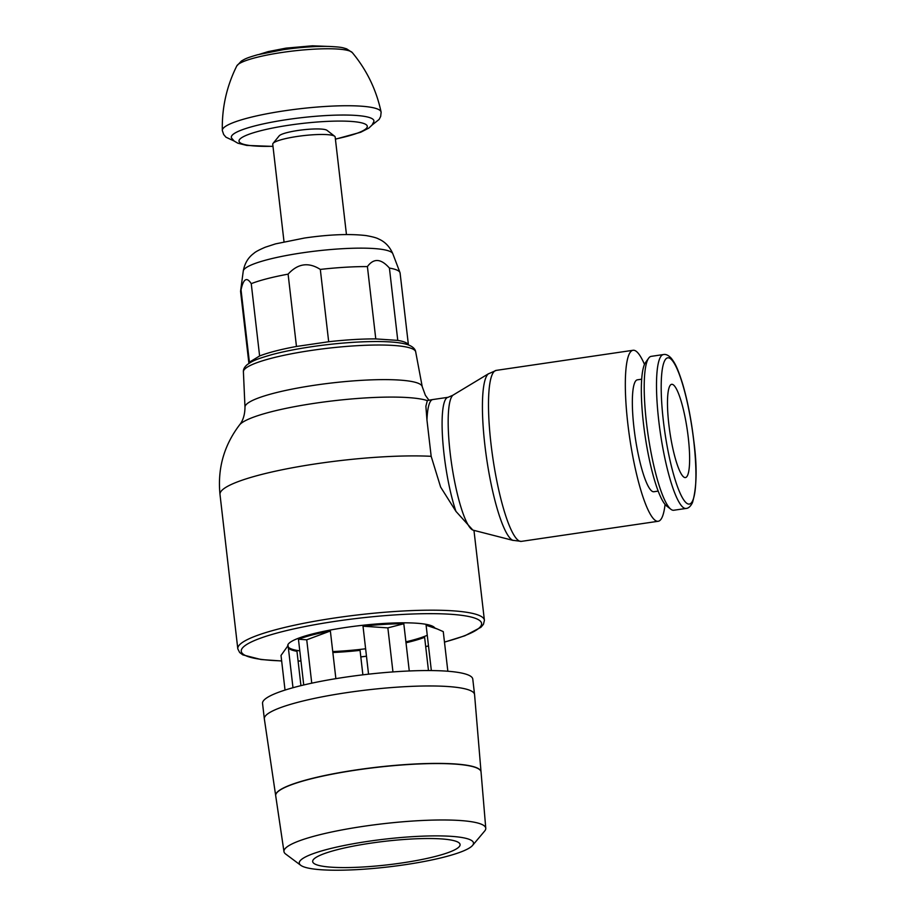 <?xml version="1.0" encoding="UTF-8"?>
<svg xmlns="http://www.w3.org/2000/svg" width="916" height="916" viewBox="0 0 916 916"><rect width="100%" height="100%" fill="white"/><g stroke="black" fill="none" stroke-linecap="round" stroke-linejoin="round"><path stroke-width="1.37" d="M248.957 363.389A80.287 12.813 -6.6 0 1 249.404 362.186L259.617 355.969A80.287 12.813 -6.6 0 1 296.463 346.466L328.684 341.737A80.287 12.813 -6.6 0 1 375.778 338.909L397.773 340.386A80.287 12.813 -6.6 0 1 406.761 343.168A80.287 12.813 -6.6 0 1 408.364 344.943M397.773 340.386L389.415 268.079A80.287 12.813 -6.6 0 1 398.391 270.85A80.287 12.813 -6.6 0 1 399.971 272.579A80.287 12.813 -6.6 0 1 400.097 273.082L408.421 344.966M248.912 363.423L240.587 291.54A80.287 12.813 -6.6 0 1 240.599 291.025A80.287 12.813 -6.6 0 1 241.034 289.868L249.404 362.186M259.617 355.969L251.247 283.662C246.793 276.655 243.393 278.727 241.034 289.868M251.247 283.662A80.287 12.813 -6.6 0 1 288.105 274.147L296.463 346.466M328.684 341.737L320.314 269.418C308.52 261.919 297.792 263.499 288.105 274.147M320.314 269.418A80.287 12.813 -6.6 0 1 367.408 266.59L375.778 338.909M389.415 268.079C381.022 258.507 373.694 258.014 367.408 266.59M284.017 241.767L272.739 144.236A31.419 5.015 -6.6 0 1 273.06 143.377A31.419 5.015 -6.6 0 1 302.944 135.694A31.419 5.015 -6.6 0 1 334.5 136.141A31.419 5.015 -6.6 0 1 334.661 136.255A31.419 5.015 -6.6 0 1 335.164 137.011L346.454 234.542M273.06 143.377L279.174 135.866A24.389 3.893 -6.6 0 1 302.372 129.889A24.389 3.893 -6.6 0 1 326.852 130.232A24.389 3.893 -6.6 0 1 326.989 130.324A24.389 3.893 -6.6 0 1 327.092 130.427M427.325 400.613L427.554 400.544A66.776 66.776 0 0 1 432.81 399.548A66.776 12.435 81.6 0 0 426.959 420.078L425.883 406.257L427.325 400.613A97.875 15.629 -6.6 0 0 315.734 403.132A97.875 15.629 -6.6 0 0 239.511 424.967L239.511 424.967C223.916 445.542 217.413 468.706 220 494.457L220 494.457A124.061 19.809 -6.6 0 1 317.749 463.565A124.061 19.809 -6.6 0 1 431.173 456.317L426.959 420.078M281.659 660.986L261.071 659.531L242.832 654.871L239.66 652.513L237.816 648.872A124.118 19.82 -6.6 0 1 237.794 648.757A124.118 19.82 -6.6 0 1 335.6 617.853A124.118 19.82 -6.6 0 1 481.747 616.766A124.118 19.82 -6.6 0 1 484.392 620.224A124.118 19.82 -6.6 0 1 484.404 620.338L483.453 624.277L480.934 627.288L464.95 635.738L444.478 642.139M488.617 373.671L453.363 394.933A68.563 12.767 81.6 0 0 452.985 395.197A68.563 12.767 81.6 0 0 450.191 453.225A68.563 12.767 81.6 0 0 472.061 529.654A68.563 12.767 81.6 0 0 472.805 530.043L455.962 511.391L440.619 487.06L431.173 456.317M281.647 660.883A120.981 19.316 -6.6 0 1 243.828 654.631A120.981 19.316 -6.6 0 1 336.573 621.14A120.981 19.316 -6.6 0 1 467.733 616.296A120.981 19.316 -6.6 0 1 444.466 642.047M428.493 645.917A120.981 19.316 -6.6 0 1 425.688 646.536M472.805 530.043A68.563 12.767 81.6 0 0 473.228 530.192L513.109 540.417M521.353 541.379A86.413 16.099 81.6 0 1 518.605 540.623A86.413 16.099 81.6 0 1 491.045 444.294A86.413 16.099 81.6 0 1 496.243 370.385L488.377 373.854A84.627 15.767 81.6 0 0 484.919 445.485A84.627 15.767 81.6 0 0 511.907 539.822A84.627 15.767 81.6 0 0 512.823 540.303L521.353 541.379L658.203 521.273A86.413 16.099 81.6 0 0 665.062 504.441M644.498 364.431A86.413 16.099 81.6 0 0 635.841 351.034A86.413 16.099 81.6 0 0 633.082 350.278A86.413 16.099 81.6 0 0 628.742 431.138A86.413 16.099 81.6 0 0 655.444 520.517A86.413 16.099 81.6 0 0 658.203 521.273M658.157 491.102L653.864 491.732A56.563 10.534 -98.4 0 1 652.055 491.239A56.563 10.534 -98.4 0 1 634.582 432.741A56.563 10.534 -98.4 0 1 637.422 379.819L641.715 379.19M663.47 354.549L651.173 356.358A77.768 14.484 81.6 0 0 648.665 358.156L645.574 362.461A73.887 13.763 81.6 0 0 645.082 435.856A73.887 13.763 81.6 0 0 666.665 506.01L670.856 509.25A77.768 14.484 81.6 0 0 671.302 509.571A77.768 14.484 81.6 0 0 673.787 510.246L686.073 508.449C688.477 508.334 690.618 506.388 692.485 502.609C696.824 487.461 697.271 466.908 693.813 440.951C691.305 419.791 687.595 400.807 682.683 384.022C677.485 367.362 674.806 362.85 671.245 358.248C668.485 355.259 665.898 354.023 663.47 354.549A77.768 14.484 81.6 0 0 658.799 421.074A77.768 14.484 81.6 0 0 683.599 507.762A77.768 14.484 81.6 0 0 686.073 508.449M648.665 358.156A77.768 14.484 81.6 0 0 648.15 435.409A77.768 14.484 81.6 0 0 670.856 509.25M688.237 437.264A47.14 8.782 -98.4 0 1 685.408 477.58A47.14 8.782 -98.4 0 1 668.875 424.623A47.14 8.782 -98.4 0 1 671.703 384.308A47.14 8.782 -98.4 0 1 688.237 437.264M287.727 645.929A74.196 11.839 -6.6 0 1 287.716 645.883A74.196 11.839 -6.6 0 1 353.084 626.441A74.196 11.839 -6.6 0 1 433.554 626.762A74.196 11.839 -6.6 0 1 434.837 627.998M427.257 635.292A74.196 11.839 -6.6 0 1 405.903 641.841M365.621 648.78A74.196 11.839 -6.6 0 1 332.748 651.562M299.784 650.841A74.196 11.839 -6.6 0 1 289.296 647.944A74.196 11.839 -6.6 0 1 288.277 647.074M366.48 656.2A120.981 19.316 -6.6 0 1 360.812 656.864M300.952 660.963A120.981 19.316 -6.6 0 1 298.089 661.008M272.991 146.411L246.782 145.426L237.862 143.205L234.153 141.053L231.599 138.121A71.769 11.461 -6.6 0 1 287.876 119.469A71.769 11.461 -6.6 0 1 372.377 118.84A71.769 11.461 -6.6 0 1 373.831 121.668L371.999 125.114L368.85 128.068L360.709 132.248L335.416 139.186M234.118 141.018L225.954 137.194L223.676 134.515L222.336 130.576A79.921 12.755 -6.6 0 1 222.325 130.393A79.921 12.755 -6.6 0 1 285.311 110.676A79.921 12.755 -6.6 0 1 379.419 109.977A79.921 12.755 -6.6 0 1 381.09 112.027A79.921 12.755 -6.6 0 1 381.125 112.21L380.69 116.389L379.121 119.446L372.033 125.068M458.504 842.457A74.196 11.839 -6.6 0 1 460.084 844.529A74.196 11.839 -6.6 0 1 394.727 863.96A74.196 11.839 -6.6 0 1 314.257 863.651A74.196 11.839 -6.6 0 1 312.677 861.578A74.196 11.839 -6.6 0 1 378.045 842.148A74.196 11.839 -6.6 0 1 458.504 842.457M288.38 648.001A74.196 11.839 173.4 0 0 289.41 648.883A74.196 11.839 173.4 0 0 296.967 651.322L300.94 685.66M332.851 652.501A74.196 11.839 173.4 0 0 360.057 650.371L362.885 674.829M406.006 642.78A74.196 11.839 173.4 0 0 424.623 637.341L428.47 670.558M300.757 865.311L285.689 854.055A101.573 16.213 -6.6 0 1 283.971 851.617A101.573 16.213 -6.6 0 1 373.19 824.972A101.573 16.213 -6.6 0 1 483.591 825.362A101.573 16.213 -6.6 0 1 485.766 828.27A101.573 16.213 -6.6 0 1 484.656 831.041L472.553 845.434A87.696 14.003 -6.6 0 1 388.957 866.845A87.696 14.003 -6.6 0 1 301.135 865.574A87.696 14.003 -6.6 0 1 300.757 865.311A87.696 14.003 -6.6 0 1 369.32 841.163A87.696 14.003 -6.6 0 1 471.637 840.533A87.696 14.003 -6.6 0 1 472.553 845.434M485.766 828.27L481.049 772.005A103.359 16.499 173.4 0 0 478.839 769.039A103.359 16.499 173.4 0 0 366.492 768.638A103.359 16.499 173.4 0 0 275.705 795.764L283.971 851.617M478.828 768.959A103.359 16.499 -6.6 0 1 481.037 771.925L474.568 694.603A105.809 16.889 -6.6 0 0 474.557 694.523L472.782 679.111A105.809 16.889 -6.6 0 0 470.526 676.168A105.809 16.889 -6.6 0 0 355.774 675.722A105.809 16.889 -6.6 0 0 262.548 703.442L264.335 718.842A105.809 16.889 -6.6 0 1 357.549 691.133A105.809 16.889 -6.6 0 1 472.301 691.58A105.809 16.889 -6.6 0 1 474.557 694.523M335.874 678.653L330.367 630.998A74.196 11.839 173.4 0 0 298.444 639.231L306.734 639.803L330.367 630.998M311.749 683.176L306.734 639.803M403.807 623.75A74.196 11.839 173.4 0 0 363.011 626.201L387.857 627.884L403.807 623.75L409.269 670.97M285.025 690.08L281.017 655.444L288.093 645.528L292.983 687.733M275.682 795.603L264.346 718.934A105.809 16.889 -6.6 0 1 264.335 718.842M275.693 795.638A103.359 16.499 -6.6 0 1 275.693 795.603A103.359 16.499 -6.6 0 1 366.48 768.49A103.359 16.499 -6.6 0 1 478.828 768.879M426.1 625.25L437.275 628.983L431.905 626.807A74.196 11.839 173.4 0 0 426.1 625.25L431.344 670.569M447.844 671.245L443.264 631.616L437.275 628.983M392.953 671.92L387.857 627.884M363.011 626.201L368.553 674.176M298.444 639.231L303.734 684.985M415.692 351.87C415.326 349.408 413.482 347.347 410.139 345.675C397.865 339.515 353.713 340.557 312.07 346.66C296.521 348.95 282.975 351.652 271.434 354.755C253.263 360.045 252.255 361.373 247.434 364.476C244.526 366.869 243.187 369.32 243.404 371.804L243.404 371.804A86.722 13.843 -6.6 0 1 311.749 350.37A86.722 13.843 -6.6 0 1 413.86 349.614A86.722 13.843 -6.6 0 1 415.692 351.87L422.23 386.678A89.218 14.244 -6.6 0 0 420.352 384.354A89.218 14.244 -6.6 0 0 315.299 385.132A89.218 14.244 -6.6 0 0 244.984 407.185C244.87 418.99 240.21 424.016 239.511 424.967M392.827 253.755C389.712 246.61 384.949 241.687 378.571 238.973C376.762 237.874 372.594 236.74 366.045 235.572C349.546 233.672 329.039 234.485 304.559 238.023L275.556 243.874L265.365 247.183C259.171 249.828 255.324 251.889 253.824 253.377C248.202 257.465 244.675 263.361 243.255 271.067L243.255 271.067A75.352 12.034 -6.6 0 1 302.624 252.793A75.352 12.034 -6.6 0 1 391.338 252.14A75.352 12.034 -6.6 0 1 392.827 253.755L399.971 272.579M432.81 399.548L448.084 397.304A66.776 12.435 81.6 0 0 444.065 454.416A66.776 12.435 81.6 0 0 455.962 511.391M663.379 421.039A73.887 13.763 81.6 0 0 686.931 503.399A73.887 13.763 81.6 0 0 693.733 440.848A73.887 13.763 81.6 0 0 670.168 358.488A73.887 13.763 81.6 0 0 663.379 421.039M272.968 146.274A64.567 10.305 -6.6 0 1 239.637 139.427A64.567 10.305 -6.6 0 1 289.891 125.068A64.567 10.305 -6.6 0 1 365.919 124.496A64.567 10.305 -6.6 0 1 335.405 139.049M352.271 52.567L346.603 48.834C342.389 47.701 342.767 47.105 328.924 46.43C315.425 46.166 300.23 47.243 283.342 49.67L257.705 54.731C245.648 58.189 245.099 58.956 241.366 61.063L236.797 65.929A58.441 9.332 -6.6 0 1 236.797 65.918A58.441 9.332 -6.6 0 1 282.643 52.372A58.441 9.332 -6.6 0 1 351.458 51.868A58.441 9.332 -6.6 0 1 352.271 52.556A58.441 9.332 -6.6 0 1 352.271 52.567C366.755 69.994 376.361 89.814 381.09 112.027M243.404 371.804L244.984 407.185M243.255 271.067L240.599 291.025M326.989 130.324L334.661 136.255M428.951 400.235L425.379 395.3L422.23 386.678M220 494.457L237.794 648.757M425.7 646.616L428.505 645.998M496.243 370.385L633.082 350.278M448.084 397.304L452.985 395.197M298.101 661.089L300.963 661.043M360.812 656.921L366.48 656.268M473.961 530.375L484.392 620.224M259.686 54.227L268.148 51.605L285.987 48.136L312.425 45.8L327.321 46.395M222.325 130.393C221.855 107.687 226.676 86.196 236.797 65.918"/></g></svg>
